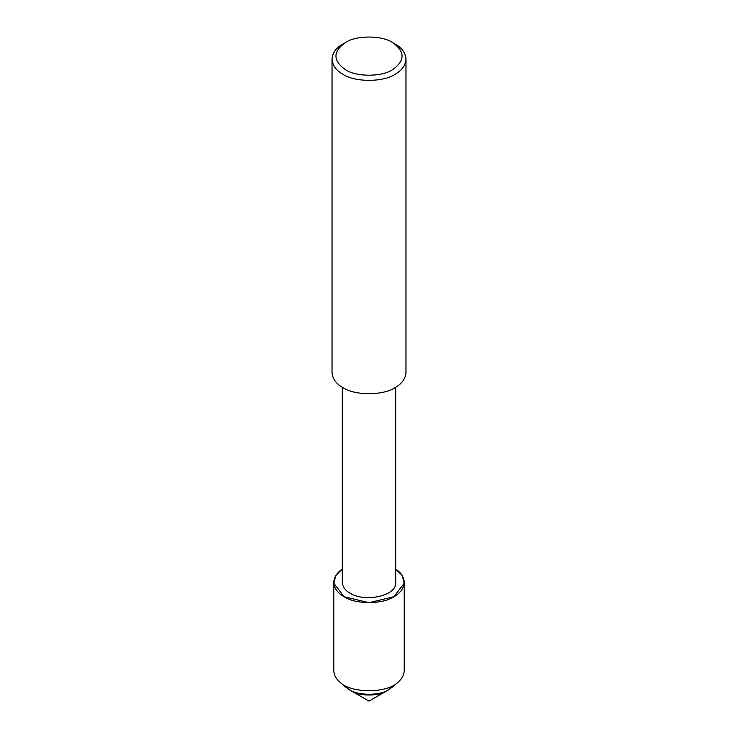 <?xml version="1.0" encoding="UTF-8"?>
<svg xmlns="http://www.w3.org/2000/svg" width="738" height="738" viewBox="0 0 738 738"><rect width="100%" height="100%" fill="white"/><g stroke="black" fill="none" stroke-linecap="round" stroke-linejoin="round"><path stroke-width="1.11" d="M404.212 582.356L404.212 670.648C404.083 674.846 402.164 678.554 398.455 681.783L392.468 687.069L386.712 690.869C378.742 696.386 359.258 696.386 351.288 690.869L369 701.1L386.712 690.869C378.742 696.386 359.258 696.386 351.288 690.869L345.532 687.069L339.545 681.783C335.836 678.554 333.917 674.846 333.788 670.648L333.788 582.356C334.074 577.07 336.915 572.651 342.294 569.109L335.864 575.474L333.816 583.241L344.102 596.728L369 602.688L393.898 596.728L404.184 583.241L402.136 575.474L395.706 569.109C401.085 572.651 403.926 577.07 404.212 582.356C403.778 588.324 400.337 593.112 393.898 596.728C382.69 604.487 355.31 604.487 344.102 596.728C337.663 593.112 334.222 588.324 333.788 582.356M395.706 387.238L395.706 582.319C397.228 595.87 365.199 602.688 350.116 593.223C345.236 590.474 342.626 586.839 342.294 582.319L342.294 387.238M392.533 42.527L395.144 44.04C401.906 47.841 405.513 52.868 405.974 59.132L405.974 372.469C405.513 378.732 401.906 383.769 395.144 387.57C383.382 395.706 354.618 395.706 342.856 387.57C336.094 383.769 332.487 378.732 332.026 372.469L332.026 59.132C332.487 52.868 336.094 47.841 342.856 44.04L345.467 42.527C356.057 35.203 381.943 35.203 392.533 42.527L392.533 42.527C405.227 51.586 405.227 60.636 392.533 69.695C381.943 77.029 356.057 77.029 345.467 69.695C332.773 60.636 332.773 51.586 345.467 42.527M405.974 59.132C405.513 65.396 401.906 70.424 395.144 74.224C383.382 82.37 354.618 82.37 342.856 74.224C336.094 70.424 332.487 65.396 332.026 59.132M398.455 681.783C388.142 693.692 349.858 693.692 339.545 681.783M388.834 689.643C379.913 695.823 358.087 695.823 349.166 689.643"/></g></svg>
